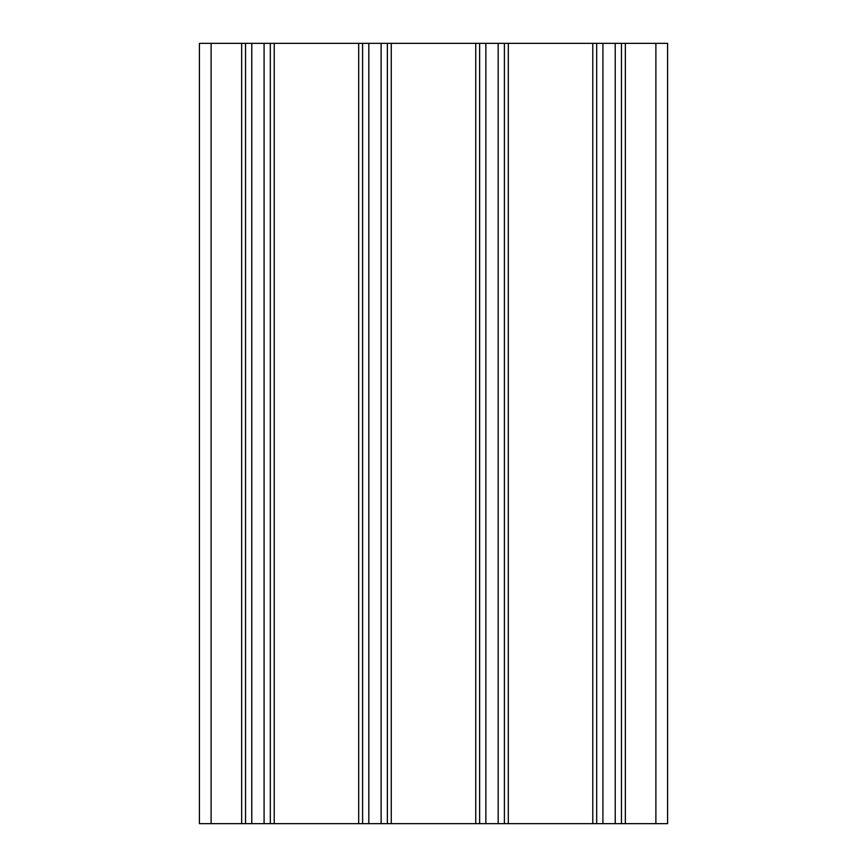 <?xml version="1.0" encoding="UTF-8"?>
<svg xmlns="http://www.w3.org/2000/svg" width="867" height="867" viewBox="0 0 867 867"><rect width="100%" height="100%" fill="white"/><g stroke="black" fill="none" stroke-linecap="round" stroke-linejoin="round"><path stroke-width="1.3" d="M391.266 823.65L479.635 823.65L479.635 43.35L387.365 43.35L387.365 823.65L391.266 823.65L391.266 43.35M655.886 823.65L667.59 823.65L667.59 43.35L655.886 43.35L655.886 823.65L615.223 823.65L615.223 43.35L621.455 43.35L621.455 823.65M479.635 823.65L615.223 823.65M245.545 823.65L245.545 43.35L199.41 43.35L199.41 823.65L387.365 823.65M245.545 43.35L270.32 43.35L270.32 823.65M362.59 823.65L362.59 43.35L270.32 43.35M362.59 43.35L387.365 43.35M479.635 43.35L504.41 43.35L504.41 823.65M596.68 823.65L596.68 43.35L504.41 43.35M596.68 43.35L615.223 43.35M655.886 43.35L621.455 43.35M475.734 823.65L475.734 43.35M625.356 43.35L625.356 823.65M602.912 43.35L602.912 823.65M592.779 823.65L592.779 43.35M508.311 43.35L508.311 823.65M498.178 823.65L498.178 43.35M485.867 43.35L485.867 823.65M381.133 823.65L381.133 43.35M368.822 43.35L368.822 823.65M358.689 823.65L358.689 43.35M274.221 43.35L274.221 823.65M264.088 823.65L264.088 43.35M251.777 43.35L251.777 823.65M241.644 823.65L241.644 43.35M211.115 43.35L211.115 823.65"/></g></svg>
